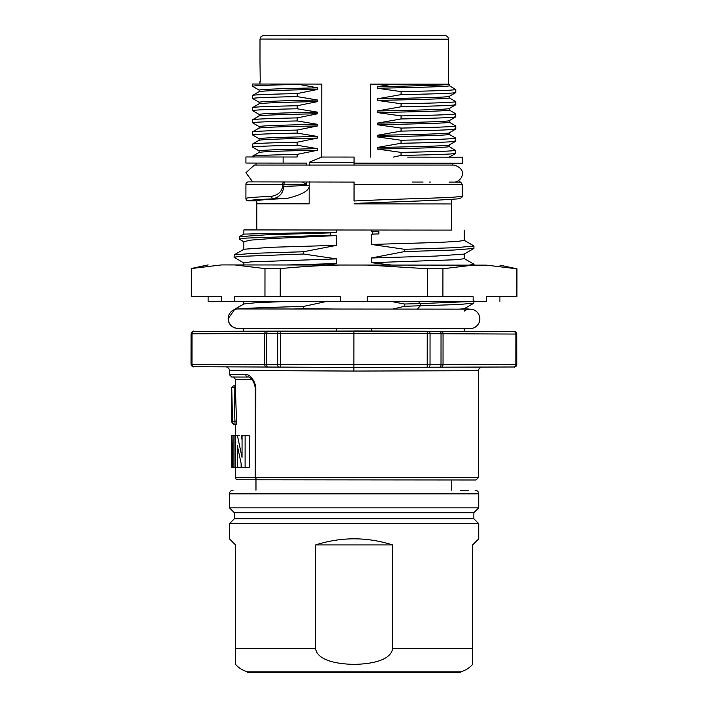 <?xml version="1.0" encoding="UTF-8"?>
<svg xmlns="http://www.w3.org/2000/svg" width="708" height="708" viewBox="0 0 708 708"><rect width="100%" height="100%" fill="white"/><g stroke="black" fill="none" stroke-linecap="round" stroke-linejoin="round"><path stroke-width="1.06" d="M267.235 35.4L441.243 35.55L267.235 35.4M354.186 35.48L263.995 35.4L354.186 35.48M259.969 81.597L259.969 84.031L321.813 84.084L252.597 84.022L252.588 86.305L259.137 90.084C261.022 89.35 280.536 88.606 317.662 87.854L317.662 89.429C280.483 90.155 260.978 90.898 259.128 91.659L259.137 90.084L259.128 91.624M461.528 157.158L462.351 157.158L462.342 163.238L430.623 163.212L354.062 163.141L354.071 157.061L321.751 157.034L321.813 84.084M260.243 81.597L259.986 61.676M462.351 157.158L407.693 157.114M393.489 84.137L377.222 86.686C418.587 85.88 449.952 85.048 449.253 84.181L370.505 84.128L370.443 157.079M370.505 84.128L420.207 84.163M430.712 84.172L439.128 84.181M445.013 84.19L448.474 84.19M354.071 163.433L354.071 165.053L254.393 165.053L245.924 172.717L252.703 181.903L354.062 182.071M462.28 195.505L462.324 184.514C460.784 182.08 459.784 181.266 459.333 182.08L453.793 182.071C461.209 182.584 468.988 169.115 453.793 165.053L354.089 165.053L354.071 163.141M354.053 181.991L354.035 201.001C411.861 198.125 463.784 198.098 462.315 195.638C462.616 197.205 461.2 198.284 458.076 198.877L432.269 200.479L354.363 203.417L422.375 200.833M451.341 230.1L243.862 229.923L451.341 230.1L451.368 203.957L354.044 203.877L354.363 203.417M354.062 162.327L309.21 162.291L309.201 165.415M306.582 182.071L306.573 184.381L282.589 184.363L282.581 186.372C281.793 191.877 277.917 195.231 270.934 196.426C255.11 197.054 246.773 197.718 245.915 198.426A2.434 2.434 0 0 0 248.34 200.86L256.854 200.86C257.88 200.063 267.854 199.284 286.758 198.514C302.298 194.727 309.777 190.381 309.192 185.461L309.184 181.717M270.934 196.426L272.846 198.859C279.58 197.222 283.218 193.063 283.766 186.381L309.192 185.461L309.157 203.842L256.827 203.798L256.827 200.86L256.8 229.932M461.749 184.514A2.434 2.416 -90 0 0 459.333 182.08L449.253 182.071M430.349 182.053L429.375 182.053M423.101 182.044L412.18 182.036M317.653 100.032C280.412 100.748 260.907 101.492 259.119 102.271L259.119 103.775L259.119 102.271L252.57 98.474L252.57 95.438C253.411 94.819 268.297 94.199 297.21 93.589L297.201 96.607L317.653 100.032L317.653 101.58C280.474 102.315 260.969 103.058 259.119 103.811M317.644 112.183L297.192 108.784C268.376 109.368 253.499 109.988 252.552 110.616L259.11 114.404C261.022 113.652 280.527 112.917 317.644 112.183L317.644 113.758C280.333 114.475 260.827 115.218 259.11 115.997M259.11 115.953L259.11 114.404L259.11 115.953M317.635 124.343C280.333 125.086 260.818 125.829 259.101 126.573L259.101 128.086L259.101 126.573L252.552 122.785L252.552 119.767C253.473 119.139 268.35 118.519 297.183 117.9L297.183 120.944L317.635 124.343L317.635 125.918C280.457 126.644 260.951 127.387 259.101 128.13M317.626 136.502C280.448 137.237 260.933 137.98 259.093 138.733L259.093 140.273L259.093 138.733L252.535 134.945L252.535 131.909C253.429 131.299 268.305 130.688 297.183 130.068L297.174 133.095L317.626 136.502L317.618 138.06L297.156 142.228L297.156 145.255L317.609 148.68L317.609 150.238L297.148 154.379L297.148 157.017L283.129 157.008L283.12 163.088L306.591 163.106L306.591 165.053M317.609 148.68C280.616 149.379 261.11 150.123 259.084 150.901L259.084 152.432L259.084 150.901L252.544 147.114L252.552 144.078C253.482 143.458 268.35 142.839 297.156 142.228M297.148 157.017L252.552 156.981L252.597 156.167L259.146 152.388M283.12 163.088L245.915 163.052L245.924 156.972L283.129 157.008M256.031 165.053L256.031 163.061L256.031 165.053M297.183 130.068L317.635 125.918M297.183 117.9L317.644 113.758M252.552 110.616L252.552 107.589C253.322 106.979 268.199 106.359 297.192 105.74L297.192 108.784M297.192 105.74L317.653 101.58M297.21 93.589L317.662 89.429M317.662 87.854L297.21 84.066M321.751 157.034L309.201 162.291M302.475 182.071L306.573 184.381M252.729 181.903L248.358 181.903A2.434 2.434 90 0 0 245.924 184.328L245.915 198.426A2.434 2.434 -145.2 0 0 248.34 200.86C249.216 200.152 257.376 199.488 272.846 198.859L286.758 198.514M245.924 184.328L282.589 184.363A2.434 1.611 -90 0 1 284.2 181.929L248.358 181.903A2.434 2.434 0 0 0 245.924 184.328L245.915 198.426M252.552 156.981L252.552 156.229C253.597 155.61 268.465 154.99 297.148 154.379M259.084 152.468C261.102 151.689 280.607 150.946 317.609 150.238M252.544 147.114C253.269 146.494 268.137 145.875 297.156 145.255M259.093 140.299C260.898 139.547 280.412 138.803 317.618 138.06M252.535 134.945C253.623 134.325 268.5 133.706 297.174 133.095M259.172 115.917L252.552 119.758L252.552 122.776C253.597 122.157 268.474 121.546 297.183 120.944M252.552 107.589L259.181 103.74M252.57 95.695L252.57 98.474C253.269 97.837 268.146 97.217 297.201 96.607M252.597 84.022L252.597 86.279C253.517 85.668 268.394 85.057 297.21 84.464M470.139 328.601A9.726 9.726 180 0 0 474.431 310.157A9.726 9.726 180 0 0 464.209 311.148M237.729 308.954A9.726 9.726 180 0 0 228.153 318.671A9.726 9.726 180 0 0 237.941 328.406L237.888 328.406M336.504 328.494L336.495 330.981M326.37 301.493L303.466 306.458L303.466 308.732L336.512 309.033L243.8 308.954L335.079 309.033M371.479 331.008L463.829 331.415L371.346 331.008L371.346 328.521M371.346 331.008L193.479 331.362M473.891 264.173L474.006 265.137L240.968 264.942L243.835 264.942L243.835 262.898L250.623 261.88L336.557 258.88L336.557 263.58L326.406 265.013M432.358 309.113L371.364 309.069L392.86 309.077L404.418 306.29L404.418 304.015L391.683 301.546M336.583 230.003L336.583 232.162L330.512 232.879L330.512 235.162L336.574 235.578L336.574 245.34L303.511 251.738L303.511 254.022L336.557 258.88M391.728 265.066L371.399 262.686L371.408 257.986L404.463 251.579L404.472 249.304L371.417 244.446L371.426 234.215L372.373 234.091L372.373 231.817L371.426 231.737L371.435 230.029M459.103 309.139L464.103 308.812L473.864 303.174L458.501 304.529L404.418 306.29M452.916 309.131L444.783 309.131M193.461 366.717L353.867 367.417L513.84 366.992A2.434 2.106 -90.2 0 0 515.937 364.558L516.884 364.558L516.778 334.07A2.434 2.434 -89.8 0 0 514.362 331.636L280.563 331.132L280.563 333.565L353.894 333.371L353.903 330.937L428.216 331.256M516.911 334.07C513.565 329.335 514.61 332.601 514.362 331.636L514.362 331.636A2.434 2.434 90.3 0 0 514.362 331.636A2.434 2.434 -89.8 0 0 514.353 331.636L440.96 331.317A2.434 2.106 90.2 0 1 443.058 333.751L427.234 333.689L427.243 331.256M435.208 333.716L436.199 333.716M193.567 366.717L193.585 366.717A2.434 2.434 90.3 0 0 193.585 366.717C193.222 365.762 194.434 369.001 191.027 364.284L191.16 364.284A2.434 2.434 90.3 0 0 193.576 366.717L266.819 367.036A2.434 2.106 -89.8 0 1 264.721 364.602L427.207 364.788L427.234 333.689L353.894 333.371L353.867 364.983L353.867 367.417L427.207 367.222L427.207 364.788L441.013 364.753L441.04 333.742A2.434 1.301 -89.8 0 0 439.756 331.309M279.651 367.089L268.031 367.045A2.434 1.301 90.2 0 1 266.739 364.611L266.766 333.592A2.434 1.301 -90.2 0 1 268.058 331.167L278.872 331.132A2.434 1.142 -90.2 0 0 277.74 333.565L277.713 364.655A2.434 1.142 90.2 0 0 278.837 367.089L280.536 367.098L280.563 333.565L264.748 333.601A2.434 2.106 -90.2 0 1 266.854 331.167L194.098 331.362A2.434 2.106 89.8 0 0 191.992 333.787L191.054 333.787C192.78 331.371 193.629 330.556 193.611 331.362L193.727 331.362M354.027 371.063L229.33 370.505L353.876 371.063L478.581 370.718L354.027 371.063M247.986 377.054L247.915 377.054A2.434 2.106 -90 0 1 245.8 374.62C250.428 373.886 256.207 382.745 255.809 389.214L255.73 477.369L478.493 477.555L353.938 477.449M516.778 334.07L516.751 364.558A2.434 2.434 89.9 0 1 514.327 366.992L440.934 367.186A2.434 2.106 89.8 0 0 443.031 364.753L441.013 364.753A2.434 1.301 89.8 0 1 439.721 367.186L440.323 367.186M457.386 367.142L482.228 367.071C481.741 366.496 477.688 369.169 478.581 370.718L478.493 477.555L476.059 479.989L237.684 479.785L236.003 479.042L235.313 477.351L255.73 477.369A2.434 1.912 90 0 0 257.641 479.803L476.059 479.989M237.746 479.785L265.5 479.812M236.472 421.101L235.41 387.329C235.383 385.356 235.392 385.356 235.41 387.329L234.171 387.329A812.536 750.692 180 0 0 234.959 421.101L234.959 424.455A2.434 2.416 90 0 1 232.543 422.021A2.434 0.929 -2.7 0 1 234.959 421.101L236.472 421.101L236.18 424.464L234.959 424.455C233.87 423.8 234.525 426.269 231.711 422.021L232.543 422.021L231.746 388.258A2.434 0.929 0.1 0 1 234.171 387.329L234.18 385.825L235.41 385.825L235.401 379.47L251.942 379.532M231.72 435.703L231.835 467.315L232.392 467.315L231.72 435.703L235.366 435.703L233.118 435.703M236.649 435.703L234.074 435.703L234.047 467.315L232.392 467.315M239.269 435.712L235.499 435.703L235.472 467.315L234.047 467.315M242.056 439.872L241.26 435.712M246.065 435.712L249.243 435.721L245.127 435.712L245.101 467.324L241.95 467.324L237.322 445.624L237.304 467.324L235.472 467.315M245.101 467.324L249.216 467.333L249.243 435.721M237.304 467.324L241.136 467.324L241.136 463.988M231.746 388.435L231.711 422.021M232.941 467.315L232.967 435.703L234.074 435.703M245.127 435.712L242.065 435.712L242.048 457.341L237.428 435.712M451.731 479.962L451.731 490.219M255.977 479.803L255.977 490.219M460.483 490.219L468.386 490.219M475.077 490.219A3.646 3.646 0 0 1 478.723 493.865L229.463 493.865A3.646 3.646 0 0 1 233.109 490.219M229.463 493.865L229.463 507.848L478.723 507.848L478.723 493.865M478.723 507.848L473.856 512.707L234.33 512.707L229.463 507.848M234.33 512.707L234.33 518.787L473.856 518.787L478.723 523.655L478.723 538.85L472.643 544.93L478.723 538.85M478.723 523.655L229.463 523.655L229.463 538.85L235.543 544.93L229.463 538.85M353.92 664.37L354.089 664.37C385.612 663.75 392.365 653.98 392.542 648.28L392.542 544.93L315.644 544.93L315.644 648.28C315.795 653.944 322.565 663.706 353.92 664.37M315.644 648.298L235.543 648.28L235.543 664.316L235.543 544.93M353.938 671.83L247.703 671.83L247.703 672.6L460.483 672.6L460.483 671.83L353.938 671.83M460.483 671.83C465.28 670.556 469.333 668.069 472.643 664.37L472.643 544.93M392.542 544.93C366.912 536.788 341.274 536.788 315.644 544.93M392.86 309.077L401.348 309.086M409.481 309.095L417.233 309.104L420.331 305.865L420.331 303.59L404.418 304.015M462.793 309.139L458.988 309.139M453.262 309.131L444.341 309.131M432.526 309.113L417.233 309.104M469.006 301.608L420.331 303.59L418.401 301.564M486.564 265.146L221.595 264.925M208.108 296.528L208.108 301.387L486.538 301.626M486.458 301.626L486.467 296.758L516.946 296.785L516.973 268.819L486.493 265.146M516.698 296.785L516.725 268.819M473.174 265.137L442.934 268.757L442.907 296.723L473.148 296.749L473.139 301.617M367.231 301.519L367.231 296.661L442.907 296.723M427.641 296.714L427.667 268.748L367.257 265.049M442.934 268.757L427.667 268.748M340.645 265.022C321.848 265.358 301.705 266.562 280.235 268.624L280.209 296.59L340.619 296.634L340.619 301.502M234.782 301.413L234.791 296.546L264.96 296.572L264.987 268.606L234.817 264.934M221.524 264.925L191.346 268.544L191.319 296.51L221.498 296.537L221.489 301.404M280.235 268.624L264.987 268.606M264.96 296.572L280.209 296.59M191.346 268.544L191.319 296.51M464.262 254.03L464.253 258.659L457.457 259.677L371.399 262.686M474.006 264.296L469.041 265.128M371.408 257.986L436.155 256.057L464.138 254.101L473.909 248.464L453.784 250.03L404.463 251.579M464.156 240.286L473.909 245.941L473.909 248.464M474.015 246.065L455.173 247.694L404.472 249.304M464.28 230.109L464.271 240.419L457.483 241.437L437.88 242.455L371.417 244.446M371.426 231.737L378.851 231.64L378.842 233.923L371.426 234.215M378.842 233.923L372.373 234.091M378.851 231.64L372.373 231.817M336.557 263.58L286.705 264.978M303.511 254.022L238.879 256.438L234.091 257.261L243.95 263.031M303.511 251.738L254.234 253.287L234.198 254.853L234.091 257.261M336.574 245.34L271.996 247.26L243.968 249.225L234.198 254.853M336.574 235.578L270.394 238.587L250.685 240.127L243.853 241.667L243.853 249.296M330.512 235.162L245.906 238.1L239.26 239.092L244.118 241.968M330.512 232.879L266.827 234.773L239.366 236.684L239.26 239.092M243.862 229.923L243.862 234.091L336.583 232.162M286.669 301.458L256.243 302.688L243.862 303.971M237.861 308.954L304.714 309.007M303.466 306.458C269.925 307.281 248.083 308.113 237.959 308.954L280.51 308.989M303.466 308.732L293.422 308.998M473.971 300.776L473.864 303.174M420.003 157.123L430.845 157.132M437.871 157.132L448.739 157.141M449.253 84.208L449.253 85.739C449.943 86.58 418.632 87.438 377.222 88.234L377.222 86.686M377.222 88.234L401.091 91.597C440.633 90.845 458.58 90.075 454.925 89.27M449.244 96.368L449.244 97.899C449.996 98.748 418.508 99.589 377.214 100.394L377.214 98.846L401.082 94.624L401.091 91.597M377.214 100.394L401.073 103.749C440.765 103.005 458.704 102.226 454.917 101.43M449.235 108.536L449.235 110.05C449.943 110.917 418.552 111.731 377.205 112.554L377.205 111.006L401.073 106.775L401.073 103.749M377.205 112.554L401.073 115.908C440.934 115.147 458.881 114.377 454.908 113.59M393.436 157.096L401.038 155.424L401.038 152.388L377.178 149.043L377.178 147.494L401.038 143.264L401.038 140.237L377.187 136.874L377.187 135.325L401.055 131.104L401.055 128.068L377.196 124.714L377.196 123.165L401.064 118.953L401.073 115.908M455.802 89.535L449.191 85.668M401.082 94.624C440.677 93.854 458.625 93.075 454.917 92.314M449.244 96.341C449.801 97.182 419.34 97.996 377.214 98.846M401.073 106.775C440.721 106.023 458.669 105.253 454.908 104.457M455.793 104.722L455.775 101.687M449.235 108.492C449.792 109.368 418.472 110.156 377.205 111.006M449.164 120.705L455.775 116.864L455.713 113.776L449.182 109.988M401.064 118.953C440.509 118.174 458.457 117.404 454.908 116.625M449.226 120.643C449.722 121.528 418.578 122.325 377.196 123.165M377.196 124.714C419.216 123.891 449.872 123.068 449.226 122.218L449.226 120.679M401.055 128.068C440.925 127.325 458.873 126.546 454.899 125.75L455.775 126.015L455.784 129.042L449.155 132.892M401.055 131.104C440.42 130.369 458.368 129.591 454.89 128.785M377.187 136.874C417.906 136.086 449.686 135.263 449.208 134.37L449.217 132.856C449.775 133.662 419.136 134.493 377.187 135.325M401.038 140.237C440.518 139.494 458.457 138.715 454.872 137.91L455.766 138.166M401.038 143.264C440.571 142.52 458.519 141.75 454.863 140.936M377.178 147.494C418.658 146.636 449.899 145.848 449.199 144.972M377.178 149.043C418.552 148.238 449.81 147.379 449.199 146.556L449.199 145.06M401.038 152.388C440.597 151.645 458.545 150.875 454.863 150.069L449.137 146.485M401.038 155.424C440.88 154.663 458.819 153.893 454.863 153.105M449.217 157.141L455.713 153.344M354.177 39.126L260.004 39.046L261.048 36.489L263.562 35.4L444.881 35.55C447.067 35.798 448.261 37.011 448.465 39.206L354.177 39.126M462.324 184.514L354.044 184.425M248.358 181.903L284.2 181.929L283.766 186.381L282.581 186.372M516.778 334.061L515.964 334.061L515.937 364.558L443.031 364.753L443.058 333.751L515.964 334.061A2.434 2.106 -89.8 0 0 513.866 331.627L514.026 331.627M428.898 367.213A2.434 1.133 89.8 0 0 430.03 364.779L430.057 333.698A2.434 1.133 -89.8 0 0 428.933 331.264M514.362 331.636L513.875 331.627A2.434 2.106 -89.8 0 1 513.893 331.627L514.247 331.627M268.058 331.167L266.854 331.167M194.063 366.717L194.063 366.717A2.434 2.106 90.2 0 1 191.974 364.284L264.721 364.602L264.748 333.601L191.992 333.787L191.974 364.284L191.16 364.284L191.187 333.787A2.434 2.434 -90.2 0 1 193.611 331.362L194.098 331.362M482.228 367.071L353.876 367.417L353.876 371.063M225.702 366.859C226.294 366.31 230.162 368.948 229.33 370.505L229.321 374.603L245.8 374.62M514.22 366.992L514.344 366.992A2.434 2.434 -90.2 0 1 514.335 366.992C514.628 366.045 513.654 369.24 516.884 364.558M266.819 367.036L268.031 367.045M251.42 379.488L251.349 378.877M255.809 389.214L255.296 389.214C254.721 379.258 248.127 376.116 247.915 377.054L231.693 377.037L229.321 374.603M234.144 424.455L234.959 424.455M392.542 648.28L472.643 648.28M267.164 184.346L283.766 184.363M259.986 61.711L260.004 39.046M448.43 84.19L448.465 39.206M452.226 165.053L452.226 163.229M451.368 203.957L451.368 199.567M256.854 200.86L248.34 200.86M245.915 163.052L245.924 156.972M259.155 140.237L252.606 144.016M259.155 128.059L252.588 131.847M252.57 98.474L252.57 95.438M259.19 91.589L252.632 95.376M234.596 309.529L228.153 318.671C228.711 324.512 231.897 327.76 237.738 328.406L470.094 328.601L473.404 328.034C477.466 326.335 479.617 323.282 479.838 318.883L479.378 315.901M477.696 312.786L476.325 311.387M473.227 309.661L470.262 309.148L237.888 308.954M470.059 309.148L464.218 308.741M335.034 309.033L327.733 309.024M311.378 309.015L295.705 308.998M243.782 331.229L243.782 328.415M464.191 331.415L464.2 328.601M266.845 331.167L267.474 331.167M278.872 331.132L280.563 331.132M191.027 364.284L191.054 333.787M235.313 477.351L235.321 467.315M235.348 435.703L235.357 424.464M235.401 379.47C233.277 375.408 232.675 377.603 232.967 377.037M257.641 479.803A2.434 2.434 0 0 1 255.216 477.369L255.287 389.214M234.18 385.825A2.434 2.434 0 0 0 231.746 388.258M473.856 512.707L473.856 518.787M234.33 518.787L229.463 523.655M235.543 664.37C238.853 668.069 242.906 670.556 247.703 671.83M499.919 301.635L499.919 296.776M499.945 265.155L516.973 268.819M208.134 264.916L191.116 268.544M464.138 258.526L473.9 264.181M243.888 234.083L239.366 236.684M243.8 304.006L243.809 301.422M235.224 308.954L243.915 303.944M455.793 89.535L455.793 92.571M449.191 96.394L455.722 92.633M455.722 101.607L449.182 97.819M449.164 108.572L455.748 104.775M455.722 125.944L449.155 122.148M455.713 138.104L449.164 134.308M455.748 141.202L455.748 138.166M449.146 145.043L455.695 141.264M455.713 150.326L455.713 153.362"/></g></svg>
